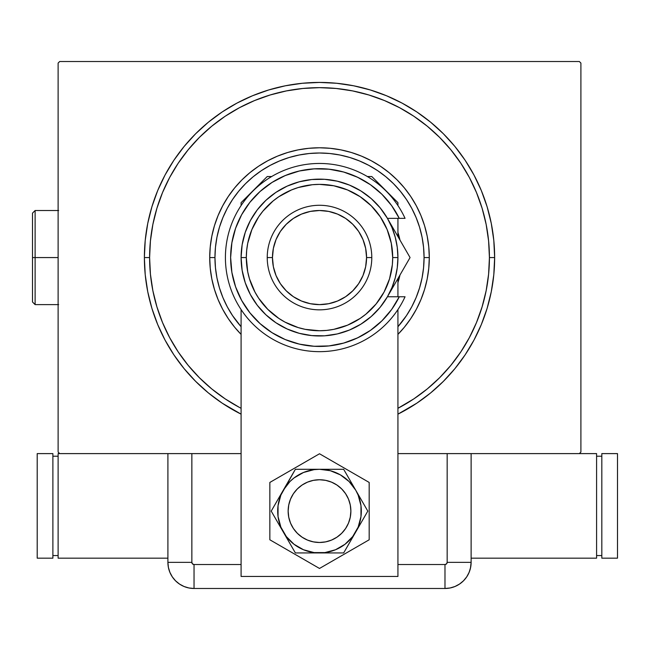 <?xml version="1.0" encoding="UTF-8"?>
<svg xmlns="http://www.w3.org/2000/svg" width="650" height="650" viewBox="0 0 650 650"><rect width="100%" height="100%" fill="white"/><g stroke="black" fill="none" stroke-linecap="round" stroke-linejoin="round"><path stroke-width="0.97" d="M149.606 257.562A169.91 169.91 0 0 0 169.683 337.683A169.91 169.91 0 0 1 169.683 177.434L162.541 192.538L156.918 208.236L152.872 224.412L150.426 240.906L149.606 257.562L144.373 257.562L149.606 257.562A169.91 169.91 0 0 1 319.507 87.653A169.91 169.91 0 0 1 489.418 257.562L494.642 257.562A175.134 175.134 0 0 1 397.93 414.156L416.812 403.179L430.617 392.941L443.349 381.396L454.894 368.664L465.132 354.859L473.964 340.121L481.317 324.577L487.102 308.401L491.278 291.728L493.805 274.723L494.642 257.562L493.805 240.394L491.278 223.397L487.102 206.724L481.317 190.539L473.964 175.004L465.132 160.257L454.894 146.453L443.349 133.721L430.617 122.184L416.812 111.938L402.066 103.106L386.531 95.761L370.346 89.968L353.681 85.792L336.676 83.273L319.507 82.428L302.348 83.273L285.342 85.792L268.669 89.968L252.493 95.761L236.949 103.106L222.211 111.938L208.406 122.184L195.674 133.721L184.129 146.453L173.891 160.257L165.059 175.004L157.706 190.539L151.921 206.724L147.745 223.397L145.218 240.394L144.373 257.562L145.218 274.723L147.745 291.728L151.921 308.401L157.706 324.577L165.059 340.121L173.891 354.859L184.129 368.664L195.674 381.396L208.406 392.941L222.211 403.179L241.093 414.156A175.134 175.134 0 0 1 319.507 82.428A175.134 175.134 0 0 1 494.642 257.562L489.418 257.562A169.91 169.91 0 0 1 469.341 337.683A169.91 169.91 0 0 0 469.341 177.434A169.91 169.91 0 0 1 397.93 408.289A169.91 169.91 0 0 0 399.636 407.387A169.91 169.91 0 0 1 397.93 408.289L413.904 398.832L427.302 388.903L439.652 377.699L450.848 365.349L460.85 351.861A169.91 169.91 0 0 1 413.806 398.897A169.91 169.91 0 0 0 460.85 351.861L469.357 337.651L476.483 322.579L482.097 306.881L486.151 290.704L488.597 274.211L489.418 257.562L488.597 240.906L486.151 224.412L482.097 208.236L476.483 192.538L469.357 177.466L460.785 163.166L450.848 149.776L439.652 137.418L427.302 126.222L413.806 116.228A169.91 169.91 0 0 1 460.85 163.264A169.91 169.91 0 0 0 413.806 116.228L399.604 107.713L384.532 100.587L368.834 94.973L352.658 90.919L336.164 88.473L319.507 87.653L302.859 88.473L286.366 90.919L270.189 94.973L254.491 100.587L239.419 107.713L225.119 116.285L211.721 126.222L199.371 137.418L188.175 149.776L178.173 163.264A169.91 169.91 0 0 1 225.209 116.228A169.91 169.91 0 0 0 178.173 163.264L169.683 177.434A169.91 169.91 0 0 0 149.606 257.562L150.426 274.211L152.872 290.704L156.918 306.881L162.541 322.579L169.666 337.651L178.238 351.959L188.175 365.349L199.371 377.699L211.721 388.903L225.209 398.897A169.91 169.91 0 0 1 178.173 351.861A169.91 169.91 0 0 0 225.209 398.897L239.419 407.404A169.91 169.91 0 0 0 241.093 408.289A169.91 169.91 0 0 1 239.387 407.387L241.093 408.289A169.91 169.91 0 0 1 149.606 257.562M579.337 61.514L59.686 61.514L579.337 61.514L580.905 63.083L580.905 452.034L580.905 63.083L579.337 61.514M59.686 453.602L191.856 453.602L59.686 453.602L58.118 452.034L58.118 63.083L58.118 452.034L59.686 453.602L58.118 453.602L58.118 558.163L58.118 453.602L59.686 453.602M171.893 453.602L191.856 453.602L191.856 562.347L191.856 453.602L241.093 453.602L167.903 453.602L167.903 562.347L168.407 567.442L169.894 572.349L172.307 576.867L175.557 580.832L179.522 584.082L184.039 586.495L188.939 587.982L194.041 588.486L444.982 588.486L450.076 587.982L454.984 586.495L459.501 584.082L463.466 580.832L466.716 576.867L469.129 572.349L470.616 567.442L471.12 562.347L471.12 453.602L447.159 453.602L579.337 453.602L397.93 453.602L447.159 453.602L447.159 562.347L447.159 453.602L467.131 453.602M580.905 452.034L579.337 453.602L580.905 452.034M58.118 63.083L59.686 61.514L58.118 63.083M239.387 107.729A169.91 169.91 0 0 1 399.636 107.729L399.636 107.729A169.91 169.91 0 0 0 239.387 107.729M234.642 327.21L228.231 318.557L222.69 309.311L218.083 299.577L214.451 289.429L211.835 278.98L210.251 268.32L209.722 257.562L210.251 246.797L211.835 236.145L214.451 225.688L218.083 215.548L222.69 205.806L228.231 196.568L234.642 187.915L241.881 179.928L249.86 172.697L258.513 166.278L267.759 160.737L277.501 156.13L287.641 152.498L298.09 149.882L308.75 148.306L319.507 147.778L330.273 148.306L340.925 149.882L351.382 152.498L361.522 156.13L371.264 160.737L380.502 166.278L389.155 172.697L397.142 179.928L404.373 187.915L410.792 196.568L416.333 205.806L420.94 215.548L424.572 225.688L427.188 236.145L428.764 246.797L429.293 257.562L424.068 257.562A104.561 104.561 0 0 1 397.93 326.723L406.445 315.648L411.726 306.849L416.106 297.57L419.567 287.909L422.061 277.956L423.564 267.808L424.068 257.562L423.564 247.309L422.061 237.161L419.567 227.207L416.106 217.547L411.726 208.276L406.445 199.469L400.335 191.23L393.445 183.625L385.84 176.735L377.601 170.625L368.802 165.352L359.523 160.964L349.863 157.503L339.909 155.009L329.761 153.506L319.507 153.002L309.262 153.506L299.114 155.009L289.161 157.503L279.5 160.964L270.221 165.352L261.422 170.625L253.183 176.735L245.578 183.625L238.688 191.23L232.578 199.469L227.297 208.276L222.909 217.547L219.456 227.207L216.962 237.161L215.459 247.309L214.955 257.562L209.722 257.562A109.785 109.785 0 0 0 241.093 334.392A109.785 109.785 0 0 1 319.507 147.778A109.785 109.785 0 0 1 397.93 334.392A109.785 109.785 0 0 0 429.293 257.562L428.764 268.32L427.188 278.98L424.572 289.429L420.94 299.577L416.333 309.311L410.792 318.557L404.373 327.21M241.093 326.723A104.561 104.561 0 0 1 214.955 257.562L215.459 267.808L216.962 277.956L219.456 287.909L222.909 297.57L227.297 306.849L232.578 315.648L241.093 326.723M398.296 233.626A82.339 82.339 0 0 0 397.93 232.456A82.339 82.339 0 0 1 399.977 240.094A82.339 82.339 0 0 0 398.312 233.691M398.312 281.426A82.339 82.339 0 0 0 399.977 275.023L397.93 282.669A82.339 82.339 0 0 0 398.296 281.499M397.93 232.456L399.977 240.094M482.097 208.236L476.483 192.538L482.097 208.236M270.189 94.973L254.491 100.587L270.189 94.973M156.918 306.881L162.541 322.579L156.918 306.881M404.316 327.275L397.93 334.392M241.093 334.392L234.699 327.275M399.977 275.023A82.339 82.339 0 0 1 397.93 282.669M429.293 257.562A109.785 109.785 0 0 0 319.507 147.778A109.785 109.785 0 0 0 209.722 257.562L214.955 257.562A104.561 104.561 0 0 1 319.507 153.002A104.561 104.561 0 0 1 424.068 257.562L429.293 257.562M350.878 511.111A31.371 31.371 0 0 1 319.507 542.482A31.371 31.371 0 0 1 288.145 511.111A31.371 31.371 0 0 1 319.507 479.749A31.371 31.371 0 0 1 350.878 511.111L350.277 504.993L348.489 499.111L345.589 493.683L341.689 488.93L336.936 485.03L331.516 482.129L325.634 480.35L319.507 479.749L313.389 480.35L307.507 482.129L302.088 485.03L297.334 488.93L293.426 493.683L290.534 499.111L288.746 504.993L288.145 511.111L288.746 517.229L290.534 523.12L293.426 528.539L297.334 533.293L302.088 537.192L307.507 540.093L313.389 541.881L319.507 542.482L325.634 541.881L331.516 540.093L336.936 537.192L341.689 533.293L345.589 528.539L348.489 523.12L350.277 517.229L350.878 511.111M346.149 527.678L344.394 530.205L346.149 527.678M302.949 537.753L300.414 535.998L302.949 537.753M292.874 494.544L294.629 492.017L292.874 494.552M336.074 484.477L338.609 486.224L336.074 484.477M371.792 176.532L397.93 202.67L397.93 205.546L397.93 202.67L371.792 176.532L367.356 176.532L371.792 176.532M397.93 218.351L397.93 236.551L397.93 218.351M397.93 278.574L397.93 296.766L397.93 278.574M397.93 309.579L397.93 576.461L241.093 576.461L241.093 309.579L241.093 576.461L397.93 576.461L397.93 309.579M241.093 205.546L241.093 202.67L267.231 176.532L271.668 176.532L267.231 176.532L241.093 202.67L241.093 205.546M269.848 482.438L269.848 539.784L319.507 568.457L369.176 539.784L369.176 482.438L319.507 453.765L269.848 482.438L269.848 539.784L319.507 568.457L369.176 539.784L369.176 482.438L319.507 453.765L269.848 482.438M283.294 490.198L271.221 511.111L295.368 552.939L343.655 552.939L367.803 511.111L343.655 469.292L295.368 469.292L280.873 495.105L278.046 505.651L278.046 516.571L280.873 527.117L286.333 536.575L294.052 544.294L303.509 549.754L314.056 552.581L324.967 552.581L335.514 549.754L344.971 544.294L352.69 536.575L358.15 527.117L360.977 516.571L360.977 505.651L358.15 495.105L355.729 490.198L349.082 481.536L340.421 474.89L330.338 470.714L319.507 469.292L314.056 469.649L303.509 472.477L294.052 477.929L289.941 481.536L283.294 490.198A41.819 41.819 0 0 1 319.507 469.292L295.368 469.292L271.221 511.111L295.368 552.939L343.655 552.939L367.803 511.111L343.655 469.292L319.507 469.292A41.819 41.819 0 0 1 355.729 532.025A41.819 41.819 0 0 1 283.294 532.025A41.819 41.819 0 0 1 283.294 490.198M342.404 532.553L340.194 534.698M337.781 536.608L335.197 538.281M332.459 539.687L329.591 540.816M326.633 541.661L323.602 542.214M320.539 542.466L317.46 542.417L320.539 542.466M314.405 542.059L311.391 541.409M308.466 540.467L305.638 539.248M298.066 534.008L295.929 531.798M294.011 529.384L292.346 526.793L294.011 529.384M290.94 524.054L289.811 521.194M288.966 518.237L288.413 515.206M288.161 512.135L288.21 509.064M288.559 506.001L289.209 502.994M290.152 500.061L291.379 497.242M296.619 489.669L298.829 487.532M301.243 485.615L303.826 483.949M306.564 482.544L309.424 481.406M312.39 480.561L315.412 480.017M318.484 479.765L321.563 479.814L318.484 479.765M324.618 480.163L327.632 480.813M330.558 481.756L333.385 482.983M340.949 488.215L343.094 490.433M345.004 492.838L346.678 495.43L345.004 492.838M348.083 498.168L349.213 501.028M350.058 503.994L350.61 507.016M350.862 510.087L350.813 513.167M350.456 516.222L349.806 519.228M348.871 522.161L347.644 524.989M345.597 528.531A31.371 31.371 0 0 1 302.949 537.753A31.371 31.371 0 0 1 292.346 495.43M167.903 453.602L167.903 562.347L167.903 453.602L167.903 562.347L191.856 562.347L167.903 562.347A26.138 26.138 0 0 0 194.041 588.486L194.041 564.525L241.093 564.525L194.041 564.525A2.186 2.186 0 0 1 191.856 562.347L192.498 563.891L194.041 564.525L194.041 588.486L444.982 588.486L444.982 564.525L397.93 564.525L444.982 564.525L446.526 563.891L447.159 562.347L471.12 562.347L471.12 453.602L471.12 562.347L447.159 562.347A2.186 2.186 0 0 1 444.982 564.525L444.982 588.486A26.138 26.138 0 0 0 471.12 562.347L471.12 453.602M194.041 588.486L444.982 588.486L194.041 588.486L188.939 587.982L184.039 586.495L179.522 584.082L175.557 580.832L172.307 576.867L169.894 572.349L168.407 567.442L167.903 562.347A26.138 26.138 0 0 0 194.041 588.486M471.12 562.347L470.616 567.442L469.129 572.349L466.716 576.867L463.466 580.832L459.501 584.082L454.984 586.495L450.076 587.982L444.982 588.486A26.138 26.138 0 0 0 471.12 562.347L470.446 568.246L471.12 562.347M468.764 573.178L470.08 569.644M596.586 558.163L596.586 453.602L596.586 558.163L471.12 558.163L596.586 558.163M579.337 453.602L596.586 453.602L579.337 453.602M596.586 456.219L601.819 456.219L596.586 456.219M601.819 555.547L596.586 555.547L601.819 555.547M601.819 453.602L617.5 453.602L617.5 558.163L601.819 558.163L601.819 453.602L617.5 453.602L617.5 558.163L601.819 558.163L601.819 453.602M167.903 558.163L58.118 558.163L167.903 558.163M58.118 555.547L52.886 555.547L58.118 555.547M52.886 456.219L58.118 456.219L52.886 456.219M52.886 558.163L37.204 558.163L37.204 453.602L52.886 453.602L52.886 558.163L37.204 558.163L37.204 453.602L52.886 453.602L52.886 558.163M387.441 218.392L391.958 227.549L395.257 237.266L397.256 247.325L397.93 257.562L392.697 257.562A73.19 73.19 0 0 1 319.507 330.752A73.19 73.19 0 0 1 246.318 257.562L241.093 257.562A78.414 78.414 0 0 0 319.507 335.977A78.414 78.414 0 0 0 397.93 257.562A78.414 78.414 0 0 1 319.507 335.977A78.414 78.414 0 0 1 241.093 257.562L242.141 244.79L245.253 232.351L250.356 220.594L257.294 209.82L265.907 200.322L275.941 192.359L287.146 186.136L299.211 181.813L311.821 179.522L324.642 179.311L337.317 181.188L349.521 185.112L360.921 190.97L371.215 198.599L380.128 207.813L387.424 218.351L399.271 218.351L391.601 205.579L381.908 194.269L370.459 184.738L357.581 177.255L343.639 172.023L329.014 169.195L314.121 168.854L299.382 170.999L285.212 175.573L272.001 182.455L260.122 191.441L249.917 202.288L241.662 214.687L235.592 228.288L231.887 242.718L230.636 257.562L231.887 272.407L235.592 286.829L241.662 300.43L249.917 312.829L260.122 323.676L272.001 332.67L285.212 339.552L299.382 344.126L314.121 346.271L329.014 345.922L343.639 343.094L357.581 337.87L370.459 330.379L381.908 320.848L391.601 309.538L399.271 296.766L387.424 296.766L380.128 307.312L371.215 316.517L360.921 324.155L349.521 330.013L337.317 333.929L324.642 335.814L311.821 335.603L299.211 333.304L287.146 328.989L275.941 322.766L265.907 314.795L257.294 305.297L250.356 294.523L245.253 282.766L242.141 270.335L241.093 257.562A78.414 78.414 0 0 1 319.507 179.14A78.414 78.414 0 0 1 397.93 257.562L397.256 267.8L395.257 277.859L391.958 287.568L387.514 296.603M371.792 257.562L366.559 257.562A47.052 47.052 0 0 1 319.507 304.614A47.052 47.052 0 0 1 272.464 257.562L267.231 257.562A52.276 52.276 0 0 0 319.507 309.839A52.276 52.276 0 0 0 371.792 257.562A52.276 52.276 0 0 1 319.507 309.839A52.276 52.276 0 0 1 267.231 257.562A52.276 52.276 0 0 1 319.507 205.278A52.276 52.276 0 0 1 371.792 257.562A52.276 52.276 0 0 0 319.507 205.278A52.276 52.276 0 0 0 267.231 257.562L272.464 257.562L273.366 266.736L276.039 275.567L280.386 283.701L286.244 290.834L293.369 296.684L301.502 301.031L310.334 303.704L319.507 304.614L328.689 303.704L337.512 301.031L345.654 296.684L352.779 290.834L358.629 283.701L362.976 275.567L365.658 266.736L366.559 257.562L365.658 248.381L362.976 239.557L358.629 231.416L352.779 224.291L345.654 218.441L337.512 214.094L328.689 211.412L319.507 210.511L310.334 211.412L301.502 214.094L293.369 218.441L286.244 224.291L280.386 231.416L276.039 239.557L273.366 248.381L272.464 257.562A47.052 47.052 0 0 1 319.507 210.511A47.052 47.052 0 0 1 366.559 257.562L371.792 257.562M407.469 253.069L387.424 218.351L399.271 218.351A88.871 88.871 0 0 0 263.908 188.224A88.871 88.871 0 0 0 263.908 326.893A88.871 88.871 0 0 0 399.271 296.766L405.056 296.766A94.104 94.104 0 0 1 261.308 331.5A94.104 94.104 0 0 1 261.308 183.617A94.104 94.104 0 0 1 405.056 218.351L399.271 218.351L405.056 218.351A94.104 94.104 0 0 0 261.308 183.617A94.104 94.104 0 0 0 261.308 331.5A94.104 94.104 0 0 0 405.056 296.766L387.424 296.766L393.315 286.561M361.904 179.449L355.599 176.345M334.124 169.894L327.202 169.016M319.426 168.683L312.488 168.968M290.42 173.582L284.034 176.077M253.671 197.86L249.462 202.865M241.394 299.951L244.603 305.386M271.074 332.077L276.9 335.554M297.968 343.785L304.728 345.199M312.488 346.158L319.426 346.434M355.599 338.78L361.904 335.668M392.697 257.562L391.292 243.279L387.132 229.556L380.364 216.897L371.264 205.806L360.173 196.706L347.523 189.938L333.791 185.778L319.507 184.373L312.333 184.722L298.261 187.525L291.501 189.938L278.85 196.706L273.081 200.98L262.933 211.128L258.651 216.897L251.891 229.556L247.723 243.279L246.675 250.388L246.318 257.562L247.723 271.838L249.47 278.809L254.963 292.061L258.651 298.22L267.759 309.311L278.85 318.419L285.009 322.108L298.261 327.6L305.232 329.347L319.507 330.752L326.682 330.395L333.791 329.347L347.523 325.179L360.173 318.419L365.942 314.137L376.09 303.989L384.061 292.061L389.553 278.809L392.348 264.737L392.697 257.562L397.93 257.562A78.414 78.414 0 0 0 319.507 179.14A78.414 78.414 0 0 0 241.093 257.562L246.318 257.562A73.19 73.19 0 0 1 319.507 184.373A73.19 73.19 0 0 1 392.697 257.562M399.271 218.351L405.056 218.351M397.321 279.622L410.061 257.562L393.283 228.499M393.348 286.504L397.044 280.109M399.059 276.608L396.825 280.483M406.705 263.372L410.061 257.562L387.424 218.351M399.076 276.583L393.339 286.52M35.116 257.562L35.116 210.511L35.116 257.562L58.118 257.562L35.116 257.562L35.116 304.614L35.116 257.562L32.5 257.562L35.116 257.562M32.5 213.127L32.5 257.562L32.5 213.127L35.116 210.511L58.638 210.511M32.5 301.998L32.5 257.562L32.5 301.998L35.116 304.614L58.638 304.614"/></g></svg>
